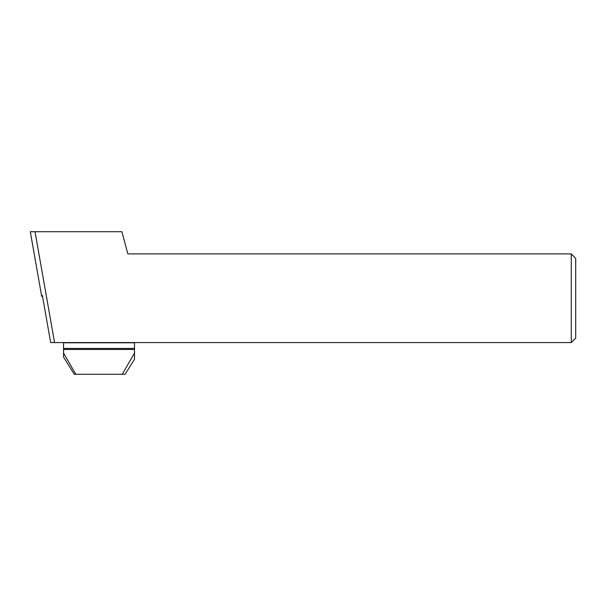 <?xml version="1.0" encoding="UTF-8"?>
<svg xmlns="http://www.w3.org/2000/svg" width="606" height="606" viewBox="0 0 606 606"><rect width="100%" height="100%" fill="white"/><g stroke="black" fill="none" stroke-linecap="round" stroke-linejoin="round"><path stroke-width="0.91" d="M571.269 342.572L50.669 342.572L42.344 295.357L41.716 296.448L30.3 231.719L121.912 231.719L127.851 253.891L571.269 253.891L575.7 258.323L575.7 338.14L571.269 342.572L571.269 253.891M54.563 342.572L35.019 231.719M122.283 374.281L125.101 374.281L134.502 359.237L134.502 352.995L122.283 374.281L75.78 374.281L63.554 352.995L63.554 357.063L74.258 374.281L75.78 374.281M63.554 349.45L134.502 349.45L134.502 342.799L63.554 342.799L63.554 352.995M134.502 349.45L134.502 352.995M63.554 348.442L134.502 348.442"/></g></svg>
